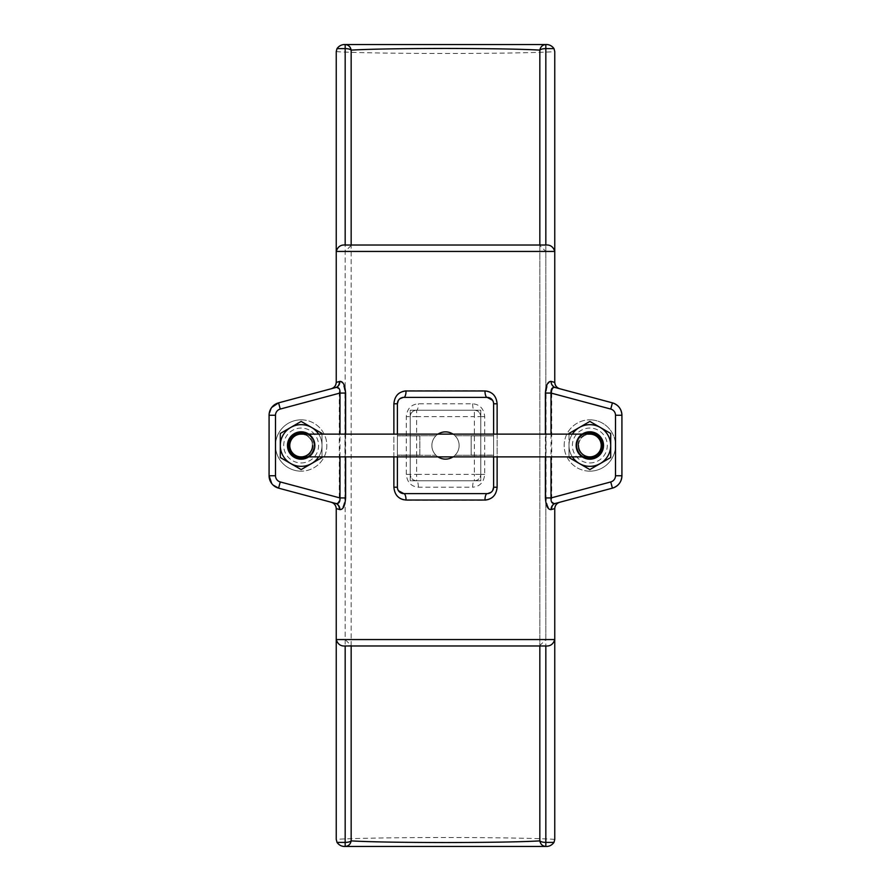 <?xml version="1.0" encoding="UTF-8"?>
<svg xmlns="http://www.w3.org/2000/svg" width="891" height="891" viewBox="0 0 891 891"><rect width="100%" height="100%" fill="white"/><g stroke="black" fill="none" stroke-linecap="round" stroke-linejoin="round"><path stroke-width="0.67" stroke-dasharray="4.46 3.34" d="M301.158 434.117A11.383 11.383 0 0 1 312.541 445.5A11.383 11.383 0 0 1 301.158 456.883A11.383 11.383 0 0 0 312.541 445.5A11.383 11.383 0 0 0 301.158 434.117M578.459 445.5A11.383 11.383 0 0 1 589.842 434.117A11.383 11.383 0 0 0 578.459 445.5A11.383 11.383 0 0 0 589.842 456.883M418.358 487.199A6.415 1.726 -90 0 0 416.632 480.784A6.415 6.415 0 0 1 410.216 474.368C410.662 478.333 412.8 480.472 416.632 480.784L480.784 480.784L480.784 410.216L410.216 410.216L410.216 480.784L474.368 480.784C478.211 480.472 480.349 478.333 480.784 474.368A6.415 6.415 0 0 1 474.368 480.784A6.415 1.726 -90 0 0 472.642 487.199L418.358 487.199C411.141 486.564 407.12 482.287 406.296 474.368L406.296 416.632C407.109 408.713 411.13 404.436 418.358 403.801L472.642 403.801C479.859 404.436 483.88 408.713 484.704 416.632L484.704 474.368C483.891 482.287 479.87 486.564 472.642 487.199M336.241 51.622C348.904 52.591 394.156 53.493 445.5 53.482C497.301 53.493 542.04 52.591 554.759 51.622M445.5 390.614L406.029 390.637C398.823 391.216 394.769 395.526 393.878 403.567L393.878 487.433C394.78 495.485 398.823 499.795 406.029 500.363L484.971 500.363C492.177 499.784 496.231 495.474 497.122 487.433L497.122 403.567C496.22 395.515 492.177 391.205 484.971 390.637L445.5 390.614M554.759 839.378C542.04 838.409 497.178 837.507 445.5 837.518C394.056 837.507 348.882 838.409 336.241 839.378M336.241 508.683L339.148 509.541C342.155 509.797 344.082 505.921 344.94 497.913L344.94 393.087C344.093 385.09 342.155 381.203 339.148 381.459L336.241 382.317M589.842 456.727A11.227 11.227 0 0 0 601.069 445.5A11.227 11.227 0 0 0 589.842 434.273A11.227 11.227 0 0 0 578.615 445.5A11.227 11.227 0 0 0 589.842 456.727M589.842 458.33A12.83 12.83 0 0 0 602.672 445.5A12.83 12.83 0 0 0 589.842 432.67A12.83 12.83 0 0 1 602.672 445.5A12.83 12.83 0 0 1 589.842 458.33A12.83 12.83 0 0 0 602.672 445.5A12.83 12.83 0 0 0 589.842 432.67A12.83 12.83 0 0 1 602.672 445.5A12.83 12.83 0 0 1 589.842 458.33A12.83 12.83 0 0 0 602.672 445.5A12.83 12.83 0 0 0 589.842 432.67A12.83 12.83 0 0 0 577.012 445.5A12.83 12.83 0 0 0 589.842 458.33A12.83 12.83 0 0 1 577.012 445.5A12.83 12.83 0 0 1 589.842 432.67A12.83 12.83 0 0 0 577.012 445.5A12.83 12.83 0 0 0 589.842 458.33A12.83 12.83 0 0 1 577.012 445.5A12.83 12.83 0 0 1 589.842 432.67A12.83 12.83 0 0 0 577.012 445.5A12.83 12.83 0 0 0 589.842 458.33A12.83 12.83 0 0 1 577.012 445.5A12.83 12.83 0 0 1 589.842 432.67A12.83 12.83 0 0 1 602.672 445.5A12.83 12.83 0 0 1 589.842 458.33A12.83 12.83 0 0 1 577.012 445.5A12.83 12.83 0 0 1 589.842 432.67A12.83 12.83 0 0 1 602.672 445.5A12.83 12.83 0 0 1 589.842 458.33M589.842 431.467A14.033 14.033 0 0 0 575.809 445.5A14.033 14.033 0 0 0 589.842 459.533A14.033 14.033 0 0 1 575.809 445.5A14.033 14.033 0 0 1 589.842 431.467A14.033 14.033 0 0 1 603.875 445.5A14.033 14.033 0 0 1 589.842 459.533A14.033 14.033 0 0 1 575.809 445.5A14.033 14.033 0 0 1 589.842 431.467A14.033 14.033 0 0 1 603.875 445.5A14.033 14.033 0 0 1 589.842 459.533A14.033 14.033 0 0 0 603.875 445.5A14.033 14.033 0 0 0 589.842 431.467A14.033 14.033 0 0 0 575.809 445.5A14.033 14.033 0 0 0 589.842 459.533A14.033 14.033 0 0 1 575.809 445.5A14.033 14.033 0 0 1 589.842 431.467A14.033 14.033 0 0 1 603.875 445.5A14.033 14.033 0 0 1 589.842 459.533A14.033 14.033 0 0 0 603.875 445.5A14.033 14.033 0 0 0 589.842 431.467M572.378 456.883A20.849 20.849 0 0 1 568.993 445.5A20.849 20.849 0 0 0 579.417 463.554L589.842 469.579L579.417 463.554A20.849 20.849 0 0 0 610.691 445.5A20.849 20.849 0 0 0 579.417 427.446L589.842 421.421L579.417 427.446A20.849 20.849 0 0 0 568.993 445.5A20.849 20.849 0 0 1 572.378 434.117M568.993 457.54L568.993 445.5L568.993 457.54L568.993 445.5L568.993 457.54L579.417 463.554A20.849 20.849 0 0 0 600.267 463.554L610.691 457.54L610.691 433.46L600.267 427.446A20.849 20.849 0 0 0 568.993 445.5A20.849 20.849 0 0 0 600.267 463.554A20.849 20.849 0 0 0 589.842 424.651A20.849 20.849 0 0 0 568.993 445.5L568.993 433.46L579.417 427.446L568.993 433.46L568.993 445.5A20.849 20.849 0 0 0 600.267 463.554L589.842 469.579L600.267 463.554A20.849 20.849 0 0 0 610.691 445.5L610.691 457.54L600.267 463.554A20.849 20.849 0 0 0 600.267 427.446L610.691 433.46L610.691 445.5A20.849 20.849 0 0 0 579.417 427.446L568.993 433.46M555.427 503.415L612.407 488.145A12.83 12.83 0 0 0 621.918 475.749L615.503 475.749L615.503 445.5A25.661 25.661 0 0 1 589.842 471.161A25.661 25.661 0 0 0 615.503 445.5A25.661 25.661 0 0 0 589.842 419.839A25.661 25.661 0 0 1 615.503 445.5L615.503 415.251A6.415 6.415 0 0 0 610.747 409.058L551.718 393.232C551.729 388.955 553.211 387.14 556.173 387.785C553.333 386.794 551.885 384.678 551.852 381.459C548.845 381.203 546.918 385.079 546.06 393.087L546.06 497.913C546.907 505.91 548.845 509.797 551.852 509.541L554.759 508.683L554.759 639.56L545.827 639.56L539.835 645.552L539.835 245.448L538.921 245.025L545.827 245.025L545.827 645.975L539.835 645.552M318.622 434.117A20.849 20.849 0 0 1 322.007 445.5A20.849 20.849 0 0 0 290.733 427.446A20.849 20.849 0 0 0 301.158 466.349A20.849 20.849 0 0 0 322.007 445.5A20.849 20.849 0 0 0 290.733 427.446A20.849 20.849 0 0 0 301.158 466.349A20.849 20.849 0 0 0 311.583 427.446A20.849 20.849 0 0 0 290.733 427.446L280.309 433.46L280.309 457.54L290.733 463.554A20.849 20.849 0 0 0 322.007 445.5A20.849 20.849 0 0 0 301.158 424.651A20.849 20.849 0 0 0 280.309 445.5A20.849 20.849 0 0 0 311.583 463.554L322.007 457.54L322.007 433.46L301.158 421.421L280.309 433.46L280.309 457.54L301.158 469.579L322.007 457.54L322.007 433.46L301.158 421.421L290.733 427.446A20.849 20.849 0 0 0 290.733 463.554L280.309 457.54L280.309 433.46L301.158 421.421L322.007 433.46L322.007 445.5A20.849 20.849 0 0 1 318.622 456.883M445.5 431.868A13.632 13.632 0 0 0 431.868 445.5A13.632 13.632 0 0 0 445.5 459.132A13.632 13.632 0 0 0 459.132 445.5A13.632 13.632 0 0 0 445.5 431.868M484.971 390.637A6.415 2.228 90 0 0 487.199 397.386C490.841 397.509 492.979 399.647 493.614 403.801L493.614 487.199C492.968 491.364 490.83 493.503 487.199 493.614L403.801 493.614C400.159 493.491 398.021 491.353 397.386 487.199L397.386 403.801L397.386 455.279L436.011 455.279A13.632 13.632 0 0 1 438.004 434.117A13.632 13.632 0 0 0 438.004 456.883A13.632 13.632 0 0 1 436.011 435.721A13.632 13.632 0 0 1 459.132 445.5A13.632 13.632 0 0 1 436.011 455.279L397.386 455.279L397.386 487.199L393.878 487.433M301.158 432.67A12.83 12.83 0 0 1 313.988 445.5A12.83 12.83 0 0 1 301.158 458.33A12.83 12.83 0 0 0 313.988 445.5A12.83 12.83 0 0 0 301.158 432.67A12.83 12.83 0 0 1 313.988 445.5A12.83 12.83 0 0 1 301.158 458.33A12.83 12.83 0 0 0 313.988 445.5A12.83 12.83 0 0 0 301.158 432.67A12.83 12.83 0 0 0 288.328 445.5A12.83 12.83 0 0 0 301.158 458.33A12.83 12.83 0 0 0 313.988 445.5A12.83 12.83 0 0 0 301.158 432.67A12.83 12.83 0 0 0 288.328 445.5A12.83 12.83 0 0 0 301.158 458.33A12.83 12.83 0 0 1 288.328 445.5A12.83 12.83 0 0 1 301.158 432.67A12.83 12.83 0 0 0 288.328 445.5A12.83 12.83 0 0 0 301.158 458.33A12.83 12.83 0 0 1 288.328 445.5A12.83 12.83 0 0 1 301.158 432.67A12.83 12.83 0 0 1 313.988 445.5A12.83 12.83 0 0 1 301.158 458.33A12.83 12.83 0 0 1 288.328 445.5A12.83 12.83 0 0 1 301.158 432.67A12.83 12.83 0 0 1 313.988 445.5A12.83 12.83 0 0 1 301.158 458.33A12.83 12.83 0 0 1 288.328 445.5A12.83 12.83 0 0 1 301.158 432.67M307.072 434.117A12.83 12.83 0 0 1 307.072 456.883M304.499 434.117A11.873 11.873 0 0 1 304.499 456.883M301.158 431.868A13.632 13.632 0 0 0 287.526 445.5A13.632 13.632 0 0 0 301.158 459.132A13.632 13.632 0 0 1 287.526 445.5A13.632 13.632 0 0 1 301.158 431.868A13.632 13.632 0 0 1 314.79 445.5A13.632 13.632 0 0 1 301.158 459.132A13.632 13.632 0 0 0 314.79 445.5A13.632 13.632 0 0 0 301.158 431.868M589.842 431.868A13.632 13.632 0 0 0 576.21 445.5A13.632 13.632 0 0 0 589.842 459.132A13.632 13.632 0 0 1 576.21 445.5A13.632 13.632 0 0 1 589.842 431.868A13.632 13.632 0 0 1 603.474 445.5A13.632 13.632 0 0 1 589.842 459.132A13.632 13.632 0 0 0 603.474 445.5A13.632 13.632 0 0 0 589.842 431.868M301.158 459.533A14.033 14.033 0 0 1 287.125 445.5A14.033 14.033 0 0 1 301.158 431.467A14.033 14.033 0 0 0 287.125 445.5A14.033 14.033 0 0 0 301.158 459.533A14.033 14.033 0 0 1 287.125 445.5A14.033 14.033 0 0 1 301.158 431.467A14.033 14.033 0 0 1 315.191 445.5A14.033 14.033 0 0 1 301.158 459.533A14.033 14.033 0 0 0 315.191 445.5A14.033 14.033 0 0 0 301.158 431.467A14.033 14.033 0 0 1 315.191 445.5A14.033 14.033 0 0 1 301.158 459.533A14.033 14.033 0 0 1 287.125 445.5A14.033 14.033 0 0 1 301.158 431.467A14.033 14.033 0 0 0 287.125 445.5A14.033 14.033 0 0 0 301.158 459.533A14.033 14.033 0 0 0 315.191 445.5A14.033 14.033 0 0 0 301.158 431.467A14.033 14.033 0 0 1 315.191 445.5A14.033 14.033 0 0 1 301.158 459.533M452.996 434.117A13.632 13.632 0 0 1 452.996 456.883A13.632 13.632 0 0 0 452.996 434.117M301.158 432.024A13.476 13.476 0 0 0 287.682 445.5A13.476 13.476 0 0 0 301.158 458.976A13.476 13.476 0 0 1 287.682 445.5A13.476 13.476 0 0 1 301.158 432.024A13.476 13.476 0 0 1 314.634 445.5A13.476 13.476 0 0 1 301.158 458.976A13.476 13.476 0 0 0 314.634 445.5A13.476 13.476 0 0 0 301.158 432.024M589.842 432.024A13.476 13.476 0 0 0 576.366 445.5A13.476 13.476 0 0 0 589.842 458.976A13.476 13.476 0 0 1 576.366 445.5A13.476 13.476 0 0 1 589.842 432.024A13.476 13.476 0 0 1 603.318 445.5A13.476 13.476 0 0 1 589.842 458.976A13.476 13.476 0 0 0 603.318 445.5A13.476 13.476 0 0 0 589.842 432.024M314.79 445.5A13.632 13.632 0 0 0 301.158 431.868A13.632 13.632 0 0 0 287.526 445.5C286.679 427.925 315.614 427.892 314.79 445.5C315.637 463.075 286.702 463.108 287.526 445.5A13.632 13.632 0 0 0 301.158 459.132A13.632 13.632 0 0 0 314.79 445.5M603.474 445.5A13.632 13.632 0 0 0 589.842 431.868A13.632 13.632 0 0 0 576.21 445.5C575.363 427.925 604.298 427.892 603.474 445.5C604.321 463.075 575.386 463.108 576.21 445.5A13.632 13.632 0 0 0 589.842 459.132A13.632 13.632 0 0 0 603.474 445.5M301.158 456.727A11.227 11.227 0 0 0 312.385 445.5A11.227 11.227 0 0 0 301.158 434.273A11.227 11.227 0 0 0 289.931 445.5A11.227 11.227 0 0 0 301.158 456.727M301.158 419.839A25.661 25.661 0 0 1 326.819 445.5A25.661 25.661 0 0 1 301.158 471.161A25.661 25.661 0 0 0 326.819 445.5A25.661 25.661 0 0 0 301.158 419.839A25.661 25.661 0 0 0 275.497 445.5A25.661 25.661 0 0 0 301.158 471.161A25.661 25.661 0 0 1 275.497 445.5A25.661 25.661 0 0 1 301.158 419.839M301.158 469.579L311.583 463.554L301.158 469.579M335.573 387.585L334.827 387.785C337.789 387.14 339.271 388.955 339.282 393.232L339.282 497.768C339.271 502.045 337.789 503.861 334.827 503.215C337.667 504.206 339.115 506.322 339.148 509.541M551.852 509.541C551.885 506.322 553.333 504.206 556.173 503.215C553.211 503.861 551.729 502.045 551.718 497.768L551.718 393.232L546.06 393.087M578.014 393.644L555.427 387.585M546.06 497.913L551.718 497.768L610.747 481.942L612.407 488.145A12.83 12.83 0 0 0 621.918 475.749L621.918 415.251A12.83 12.83 0 0 0 612.407 402.855L559.771 388.754M621.918 415.251L621.918 475.749L621.918 415.251L615.503 415.251M554.759 382.317L551.852 381.459M334.827 503.215L312.986 497.356M344.94 497.913L339.282 497.768L280.253 481.942C277.279 480.94 275.698 478.879 275.497 475.749L275.497 415.251C275.698 412.121 277.279 410.06 280.253 409.058L278.593 402.855A12.83 12.83 0 0 0 269.082 415.251L269.082 475.749A12.83 12.83 0 0 0 278.593 488.145L335.573 503.415M271.733 483.557L273.136 485.116M278.593 402.855A12.83 12.83 0 0 0 269.082 415.251L269.082 475.749L269.082 415.251L271.733 407.432M280.253 409.058L339.282 393.232L344.94 393.087M331.14 388.777L334.827 387.785C337.667 386.794 339.115 384.678 339.148 381.459M393.878 403.567L397.386 403.801C398.032 399.636 400.17 397.497 403.801 397.386A6.415 6.415 0 0 0 397.386 403.801L397.386 487.199A6.415 6.415 0 0 0 403.801 493.614L487.199 493.614A6.415 6.415 0 0 0 493.614 487.199L497.122 487.433M406.029 390.637A6.415 2.228 -90 0 1 403.801 397.386L487.199 397.386A6.415 6.415 0 0 1 493.614 403.801L493.614 487.199L493.614 403.801L497.122 403.567M484.971 500.363A6.415 2.228 90 0 1 487.199 493.614L403.801 493.614A6.415 2.228 90 0 1 406.029 500.363M454.989 455.279L493.614 455.279L454.989 455.279M454.989 435.721L493.614 435.721L454.989 435.721M397.386 435.721L436.011 435.721L397.386 435.721M480.784 480.784L410.216 480.784L410.216 410.216L480.784 410.216L480.784 480.784M554.759 251.44L545.827 251.44L539.835 245.448M351.165 645.552L345.173 645.975L345.173 245.025L352.079 245.025L351.165 245.448L351.165 645.552L345.173 639.56L345.173 251.44L336.241 251.44M351.165 245.448L345.173 251.44M493.614 403.801L492.567 400.293M491.075 492.311L492.645 490.585M397.386 487.199L398.433 490.707M399.925 398.689L398.355 400.415M538.921 245.025L352.079 245.025M352.079 645.975L538.921 645.975M586.501 456.883A11.873 11.873 0 0 1 586.501 434.117M583.928 456.883A12.83 12.83 0 0 1 583.928 434.117M322.007 433.46L322.007 457.54L311.583 463.554A20.849 20.849 0 0 0 322.007 445.5L322.007 457.54M471.161 455.123L471.161 435.877L471.161 455.123L493.614 455.123L471.161 455.123M397.386 456.883L397.386 455.123L419.839 455.123L419.839 435.877L397.386 435.877L397.386 455.123L419.839 455.123L419.839 435.877L397.386 435.877L397.386 434.117M416.632 480.784L474.368 480.784L474.368 474.368L416.632 474.368L416.632 416.632L474.368 416.632L474.368 474.368L480.784 474.368L480.784 416.632C480.338 412.667 478.2 410.528 474.368 410.216L416.632 410.216C412.789 410.528 410.651 412.667 410.216 416.632L410.216 474.368L416.632 474.368L416.632 480.784M406.296 474.368L410.216 474.368L410.216 416.632A6.415 6.415 0 0 1 416.632 410.216A6.415 1.726 90 0 0 418.358 403.801M472.642 403.801A6.415 1.726 90 0 0 474.368 410.216A6.415 6.415 0 0 1 480.784 416.632L474.368 416.632L474.368 410.216L416.632 410.216L416.632 416.632L406.296 416.632M493.614 456.883L493.614 435.877L471.161 435.877L493.614 435.877L493.614 434.117M484.704 474.368L480.784 474.368L480.784 416.632L484.704 416.632M589.842 471.161A25.661 25.661 0 0 1 564.181 445.5A25.661 25.661 0 0 1 589.842 419.839A25.661 25.661 0 0 0 564.181 445.5A25.661 25.661 0 0 0 589.842 471.161M579.417 463.554L589.842 469.579L610.691 457.54L610.691 433.46L589.842 421.421L579.417 427.446A20.849 20.849 0 0 0 579.417 463.554M539.835 245.025L539.835 645.975M589.842 462.941A17.441 17.441 0 0 0 607.283 445.5A17.441 17.441 0 0 0 589.842 428.059A17.441 17.441 0 0 0 572.401 445.5A17.441 17.441 0 0 0 589.842 462.941M301.158 462.941A17.441 17.441 0 0 0 318.599 445.5A17.441 17.441 0 0 0 301.158 428.059A17.441 17.441 0 0 0 283.717 445.5A17.441 17.441 0 0 0 301.158 462.941M301.158 424.651A20.849 20.849 0 0 0 280.309 445.5A20.849 20.849 0 0 0 301.158 466.349M612.407 402.855L610.747 409.058M610.747 481.942A6.415 6.415 0 0 0 615.503 475.749M278.593 488.145L280.253 481.942M275.497 415.251L269.082 415.251M275.497 475.749L269.082 475.749M351.165 645.975L351.165 245.025M545.827 251.44L545.827 639.56M336.241 639.56L345.173 639.56M497.122 434.117L497.122 456.883M393.878 456.883L393.878 434.117M545.392 456.883L545.392 434.117M345.608 434.117L345.608 456.883M551.017 434.117L551.017 456.883M339.983 456.883L339.983 434.117M589.842 424.651A20.849 20.849 0 0 0 568.993 445.5A20.849 20.849 0 0 0 589.842 466.349"/><path stroke-width="1.34" d="M289.775 445.5A11.383 11.383 0 0 0 301.158 456.883A11.383 11.383 0 0 1 289.775 445.5A11.383 11.383 0 0 1 301.158 434.117A11.383 11.383 0 0 0 289.775 445.5A11.383 11.383 0 0 0 301.158 456.883A11.383 11.383 0 0 0 312.541 445.5M589.842 434.117A11.383 11.383 0 0 1 601.225 445.5A11.383 11.383 0 0 1 589.842 456.883A11.383 11.383 0 0 0 601.225 445.5A11.383 11.383 0 0 0 589.842 434.117L301.158 434.117M559.771 502.246C556.675 503.248 555.004 505.353 554.759 508.583L554.759 639.56C553.278 644.204 550.293 646.343 545.827 645.975L545.827 846.45C542.541 846.16 540.536 844.3 539.835 840.881C522.906 841.895 491.464 842.452 445.5 842.552C399.48 842.452 368.028 841.884 351.165 840.881C350.464 844.3 348.459 846.16 345.173 846.45C341.843 846.606 339.115 845.258 337.01 842.396L345.173 842.396L345.173 645.975C340.718 646.354 337.745 644.215 336.241 639.56L554.759 639.56L554.759 839.378L553.99 842.396C551.863 845.247 549.134 846.606 545.827 846.45L345.173 846.45L345.173 842.396A6.415 2.361 -0 0 0 351.165 840.881L351.165 645.975M351.165 245.025L351.165 50.119A6.415 2.361 180 0 0 345.173 48.604L337.01 48.604C339.137 45.753 341.854 44.394 345.173 44.55C348.459 44.84 350.464 46.7 351.165 50.119C368.094 49.105 399.536 48.548 445.5 48.448C491.52 48.548 522.972 49.116 539.835 50.119C540.536 46.7 542.541 44.84 545.827 44.55C549.157 44.394 551.885 45.742 553.99 48.604L545.827 48.604A6.415 2.361 180 0 0 539.835 50.119L539.835 245.025M337.01 842.396L336.241 839.378L336.241 508.683C335.985 505.397 334.292 503.237 331.14 502.223L334.827 503.215M312.986 497.356L278.593 488.145A12.83 12.83 0 0 1 269.082 475.749L269.082 415.251A12.83 12.83 0 0 1 278.593 402.855L331.14 388.777C334.292 387.752 335.996 385.603 336.241 382.317L336.241 51.622L337.01 48.604M445.5 431.868A13.632 13.632 0 0 0 438.004 434.117A13.632 13.632 0 0 1 452.996 434.117A13.632 13.632 0 0 0 445.5 431.868M438.004 456.883A13.632 13.632 0 0 0 452.996 456.883A13.632 13.632 0 0 1 438.004 456.883M572.378 434.117A20.849 20.849 0 0 1 610.691 445.5A20.849 20.849 0 0 1 572.378 456.883M568.993 433.46L589.842 421.421L610.691 433.46L610.691 457.54L589.842 469.579L568.993 457.54M318.622 456.883A20.849 20.849 0 0 1 280.309 445.5A20.849 20.849 0 0 1 318.622 434.117M322.007 457.54L301.158 469.579L280.309 457.54L280.309 433.46L301.158 421.421L322.007 433.46M583.928 434.117A12.83 12.83 0 0 1 602.672 445.5A12.83 12.83 0 0 1 583.928 456.883M307.072 456.883A12.83 12.83 0 0 1 288.328 445.5A12.83 12.83 0 0 1 307.072 434.117M586.501 434.117A11.873 11.873 0 0 1 601.715 445.5A11.873 11.873 0 0 1 586.501 456.883M304.499 456.883A11.873 11.873 0 0 1 289.285 445.5A11.873 11.873 0 0 1 304.499 434.117M554.759 508.583L551.139 509.607A6.415 5.925 75 0 1 555.427 503.415L612.407 488.145C618.365 486.163 621.539 482.031 621.918 475.749L621.918 415.251A12.83 12.83 0 0 0 612.407 402.855L578.014 393.644M545.392 434.117L545.392 393.054L551.017 393.054L610.747 409.058L612.407 402.855A12.83 12.83 0 0 1 621.918 415.251C621.539 408.98 618.376 404.848 612.407 402.855L559.771 388.754C556.675 387.763 555.004 385.647 554.759 382.417L554.759 251.44L336.241 251.44L336.241 382.417C335.996 385.647 334.325 387.752 331.229 388.754M553.99 48.604L554.759 51.622L554.759 382.317C555.015 385.603 556.708 387.763 559.86 388.777M273.136 485.116L278.593 488.145A12.83 12.83 0 0 1 269.082 475.749A12.83 12.83 0 0 0 278.593 488.145L331.14 502.223M339.983 456.883L339.983 497.946L345.608 497.946C345.006 505.854 343.102 509.741 339.861 509.607A6.415 5.925 -75 0 0 335.573 503.415C338.691 504.117 340.162 502.29 339.983 497.946L280.253 481.942A6.415 6.415 0 0 1 275.497 475.749L269.082 475.749L271.733 483.557M275.497 475.749L275.497 415.251L269.082 415.251A12.83 12.83 0 0 1 278.593 402.855L271.733 407.432M554.759 508.683C555.004 505.397 556.708 503.248 559.86 502.223M336.241 251.44C337.722 246.796 340.707 244.657 345.173 245.025L345.173 44.55L545.827 44.55L545.827 245.025C550.293 244.657 553.278 246.796 554.759 251.44M331.229 502.246C334.325 503.237 335.996 505.353 336.241 508.583L336.241 639.56M492.567 400.293L487.199 397.386A6.415 2.228 90 0 1 484.971 390.971C492.322 391.684 496.365 395.96 497.122 403.801L497.122 434.117M497.122 456.883L497.122 487.199C496.365 495.04 492.322 499.316 484.971 500.029L406.029 500.029C398.678 499.316 394.635 495.04 393.878 487.199L393.878 456.883M393.878 434.117L393.878 403.801C394.635 395.96 398.678 391.684 406.029 390.971L484.971 390.971M551.139 509.607C547.909 509.752 545.994 505.865 545.392 497.946L545.392 456.883M545.392 393.054C545.994 385.146 547.898 381.259 551.139 381.393L554.759 382.417M336.241 382.417L339.861 381.393C343.091 381.248 345.006 385.135 345.608 393.054L345.608 434.117M339.861 509.607L336.241 508.583M610.747 409.058A6.415 6.415 0 0 1 615.503 415.251L621.918 415.251A12.83 12.83 0 0 0 612.407 402.855L555.427 387.585A6.415 5.925 105 0 1 551.139 381.393M335.573 503.415L278.593 488.145L280.253 481.942M275.497 415.251A6.415 6.415 0 0 1 280.253 409.058L278.593 402.855L335.573 387.585A6.415 5.925 -105 0 0 339.861 381.393M493.614 434.117L493.614 403.801A6.415 6.415 0 0 0 487.199 397.386L403.801 397.386A6.415 2.228 90 0 0 406.029 390.971M487.711 493.592L491.075 492.311M492.645 490.585L493.614 487.199A6.415 6.415 0 0 1 487.199 493.614A6.415 2.228 -90 0 0 484.971 500.029M398.433 490.707L403.801 493.614A6.415 2.228 -90 0 1 406.029 500.029M403.289 397.408L399.925 398.689M398.355 400.415L397.386 403.801L397.386 434.117M551.017 456.883L551.017 497.946L545.392 497.946M615.503 415.251L615.503 475.749A6.415 6.415 0 0 1 610.747 481.942L551.017 497.946C550.838 502.301 552.309 504.117 555.427 503.415M555.427 387.585C552.309 386.883 550.838 388.71 551.017 393.054L551.017 434.117M345.173 245.025L545.827 245.025M339.983 434.117L339.983 393.054L345.608 393.054M280.253 409.058L339.983 393.054C340.162 388.699 338.691 386.883 335.573 387.585M345.173 645.975L545.827 645.975M621.918 475.749A12.83 12.83 0 0 1 612.407 488.145A12.83 12.83 0 0 0 621.918 475.749L615.503 475.749M578.459 445.5A11.383 11.383 0 0 0 589.842 456.883A11.383 11.383 0 0 0 601.225 445.5M397.386 456.883L397.386 487.199L393.878 487.199M487.199 493.614L403.801 493.614A6.415 6.415 0 0 1 397.386 487.199M497.122 487.199L493.614 487.199L493.614 456.883M393.878 403.801L397.386 403.801A6.415 6.415 0 0 1 403.801 397.386M539.835 645.975L539.835 840.881A6.415 2.361 -0 0 0 545.827 842.396L553.99 842.396M345.608 456.883L345.608 497.946M497.122 403.801L493.614 403.801M610.747 481.942L612.407 488.145M301.158 456.883L589.842 456.883"/></g></svg>
